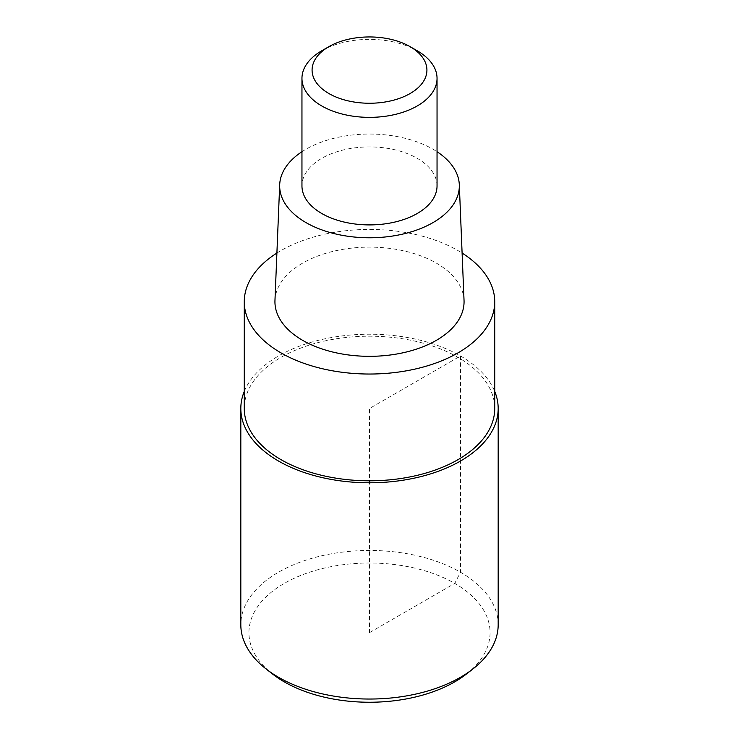 <?xml version="1.0" encoding="UTF-8"?>
<svg xmlns="http://www.w3.org/2000/svg" width="739" height="739" viewBox="0 0 739 739"><rect width="100%" height="100%" fill="white"/><g stroke="black" fill="none" stroke-linecap="round" stroke-linejoin="round"><path stroke-width="0.55" stroke-dasharray="3.69 2.77" d="M244.267 391.43A128.678 74.288 180 0 1 278.511 355.976A128.678 74.288 180 0 1 404.658 337.039A128.678 74.288 180 0 1 494.733 391.43M498.178 624.751A128.678 74.288 0 0 0 418.745 556.116A128.678 74.288 0 0 0 278.511 572.217A128.678 74.288 0 0 0 240.822 624.751M466.549 673.94A120.568 69.614 0 0 0 448.12 579.856A120.568 69.614 0 0 0 284.247 583.413A120.568 69.614 0 0 0 272.451 673.94M276.894 253.061A125.233 72.302 180 0 1 280.949 250.604A125.233 72.302 180 0 1 462.106 253.061M494.733 408.501A125.233 72.302 0 0 0 417.424 341.704A125.233 72.302 0 0 0 280.949 357.38A125.233 72.302 0 0 0 244.267 408.501M464.037 300.44A94.564 54.594 0 0 0 404.658 251.048A94.564 54.594 0 0 0 302.63 263.13A94.564 54.594 0 0 0 274.963 300.44M301.955 151.717A89.835 51.869 180 0 1 305.974 149.241A89.835 51.869 180 0 1 437.045 151.717M437.045 185.914A67.545 39.001 0 0 0 395.347 149.888A67.545 39.001 0 0 0 321.742 158.34A67.545 39.001 0 0 0 301.955 185.914M321.742 50.797A67.545 39.001 180 0 1 417.267 50.797M369.5 632.639L454.753 583.413L460.489 572.217L460.489 355.976L369.5 408.501L369.5 632.639"/><path stroke-width="1.11" d="M494.733 391.43A128.678 74.288 180 0 1 498.178 408.501A128.678 74.288 180 0 1 460.489 461.034A128.678 74.288 180 0 1 320.255 477.135A128.678 74.288 180 0 1 240.822 408.501A128.678 74.288 180 0 1 244.267 391.43M240.822 408.501L240.822 624.751A128.678 74.288 0 0 0 265.92 668.823A128.678 74.288 0 0 0 460.489 677.284A128.678 74.288 0 0 0 473.08 668.823A128.678 74.288 0 0 0 498.178 624.751L498.178 408.501M265.92 668.823L272.451 673.94A120.568 69.614 0 0 0 454.753 681.857A120.568 69.614 0 0 0 466.549 673.94L473.08 668.823M462.106 253.061A125.233 72.302 180 0 1 494.733 301.734A125.233 72.302 180 0 1 458.051 352.854A125.233 72.302 180 0 1 321.576 368.53A125.233 72.302 180 0 1 244.267 301.734A125.233 72.302 180 0 1 276.894 253.061M244.267 301.734L244.267 408.501A125.233 72.302 0 0 0 321.576 475.297A125.233 72.302 0 0 0 458.051 459.63A125.233 72.302 0 0 0 494.733 408.501L494.733 301.734M279.693 184.695L274.963 300.44A94.564 54.594 0 0 0 332.282 351.921A94.564 54.594 0 0 0 436.37 340.337A94.564 54.594 0 0 0 464.037 300.44L459.307 184.695A89.835 51.869 180 0 1 433.026 222.587A89.835 51.869 180 0 1 334.148 233.598A89.835 51.869 180 0 1 279.693 184.695A89.835 51.869 180 0 1 301.955 151.717M437.045 151.717A89.835 51.869 180 0 1 459.307 184.695M301.955 78.371L301.955 185.914A67.545 39.001 0 0 0 343.653 221.94A67.545 39.001 0 0 0 417.258 213.488A67.545 39.001 0 0 0 437.045 185.914L437.045 78.371A67.545 39.001 180 0 1 417.258 105.945A67.545 39.001 180 0 1 343.653 114.397A67.545 39.001 180 0 1 301.955 78.371A67.545 39.001 180 0 1 321.733 50.797A67.545 39.001 180 0 1 321.742 50.797L328.901 46.659A57.411 33.144 180 0 1 410.099 46.659A57.411 33.144 180 0 1 410.099 93.539A57.411 33.144 180 0 1 328.901 93.539A57.411 33.144 180 0 1 328.901 46.659L321.733 50.797M410.099 46.659L417.267 50.797A67.545 39.001 180 0 1 437.045 78.371"/></g></svg>
